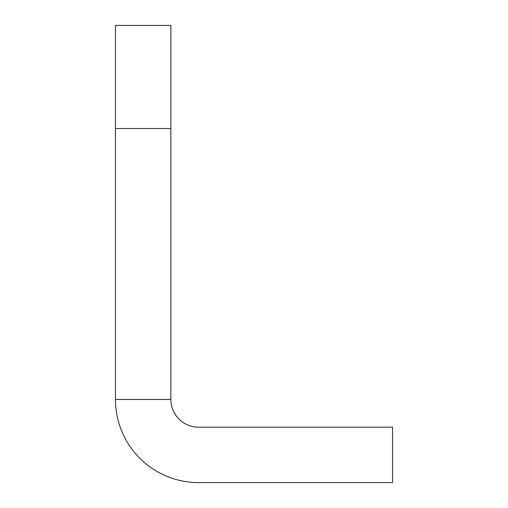<?xml version="1.0" encoding="UTF-8"?>
<svg xmlns="http://www.w3.org/2000/svg" width="508" height="508" viewBox="0 0 508 508"><rect width="100%" height="100%" fill="white"/><g stroke="black" fill="none" stroke-linecap="round" stroke-linejoin="round"><path stroke-width="0.76" d="M170.872 399.472L170.872 128.518L115.456 128.518L115.456 399.472L170.872 399.472A27.711 27.711 0 0 0 198.584 427.184L392.544 427.184L392.544 482.6L198.584 482.6A83.128 83.128 0 0 1 115.456 399.472M115.456 128.518L115.456 25.4L170.872 25.4L170.872 128.518"/></g></svg>
